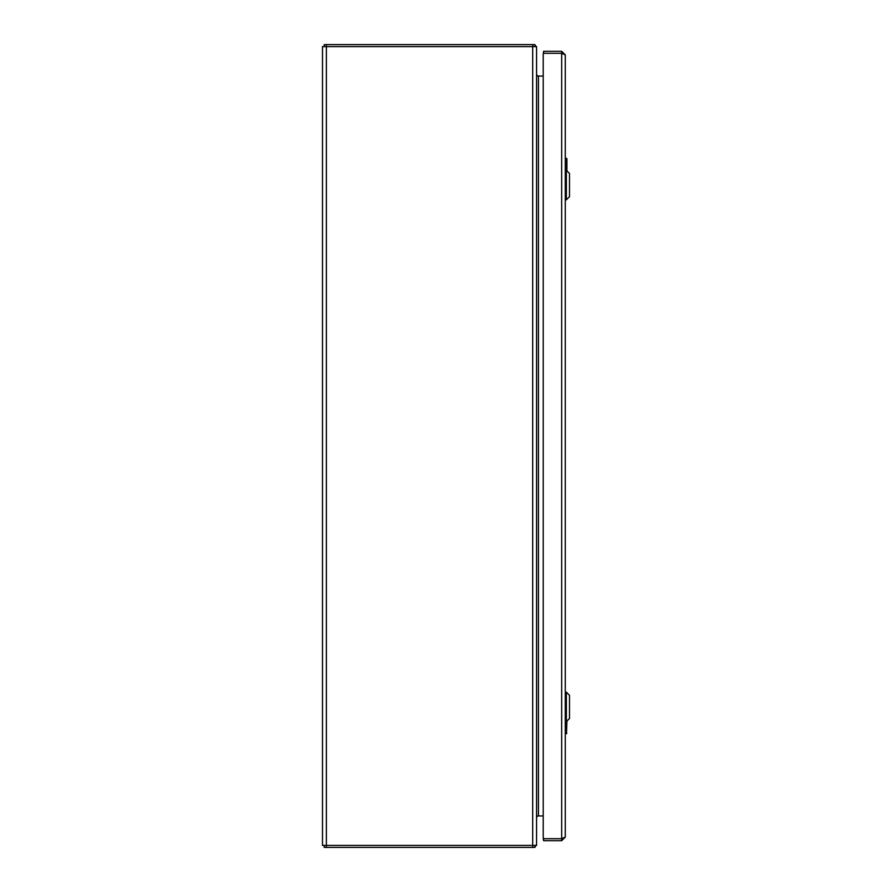 <?xml version="1.0" encoding="UTF-8"?>
<svg xmlns="http://www.w3.org/2000/svg" width="892" height="892" viewBox="0 0 892 892"><rect width="100%" height="100%" fill="white"/><g stroke="black" fill="none" stroke-linecap="round" stroke-linejoin="round"><path stroke-width="1.34" d="M532.691 845.393L322.491 845.393L322.491 46.607L536.571 46.607L536.571 845.393L532.691 845.393L532.691 46.607M536.984 76.043L538.445 76.043A1.873 1.873 0 0 1 536.984 75.341L536.571 74.17L536.984 75.341A1.873 1.873 0 0 1 536.571 74.17L536.571 75.296M536.984 816.659A1.873 1.873 0 0 1 538.445 815.957L538.445 76.043L543.217 76.043L543.217 53.698L543.217 838.302L543.217 815.957L536.571 815.957L536.571 817.83M536.571 816.704L536.984 815.957M536.092 845.393A3.88 3.88 0 0 1 535.456 846.24L534.888 847.4L324.186 847.4L324.186 845.393M534.888 847.4L534.888 845.393M534.888 845.683L535.456 846.24M536.817 816.916A1.873 1.873 0 0 0 536.605 817.518M324.186 46.607L324.186 44.6L534.888 44.6L534.888 46.607M534.888 46.317L535.456 45.76A3.88 3.88 0 0 1 536.092 46.607M535.456 45.76L534.888 44.6M565.294 837.097L561.681 840.71L543.618 840.71L543.618 838.703L561.681 838.703L565.294 837.097L565.294 54.903L561.681 53.297L543.618 53.297L543.618 51.29L543.217 53.698M543.618 51.29L561.681 51.29L565.294 54.903M543.618 840.71L543.217 838.302M562.529 838.458L561.681 838.703L561.681 840.71M561.681 51.29L561.681 53.297L562.529 53.542M561.681 838.703L561.681 53.297L543.618 53.297M566.342 721.65L569.509 718.484L569.509 695.303L566.342 692.147L566.342 721.65L565.294 721.65M566.342 199.83L569.509 196.664L569.509 173.483L566.342 170.327L566.342 199.83L565.294 199.83M566.899 721.093L566.498 733.67L565.294 733.67L565.651 721.65M565.952 721.65L566.498 733.67M565.695 731.964L566.42 733.67L566.821 733.269M565.294 158.33L566.899 158.731L566.899 170.874M566.821 158.731L566.42 158.33L565.695 160.036L565.294 158.731L566.899 158.731L565.952 161.006L565.952 170.327M565.651 170.327L565.695 160.036M326.372 845.393L326.372 46.607M532.747 845.393L532.747 847.4M326.327 847.4L326.327 845.393M532.747 44.6L532.747 46.607M326.327 44.6L326.327 46.607M565.952 730.994L565.294 730.994M565.294 161.006L565.952 161.006M566.342 692.147L565.294 692.147M566.342 170.327L565.294 170.327"/></g></svg>
